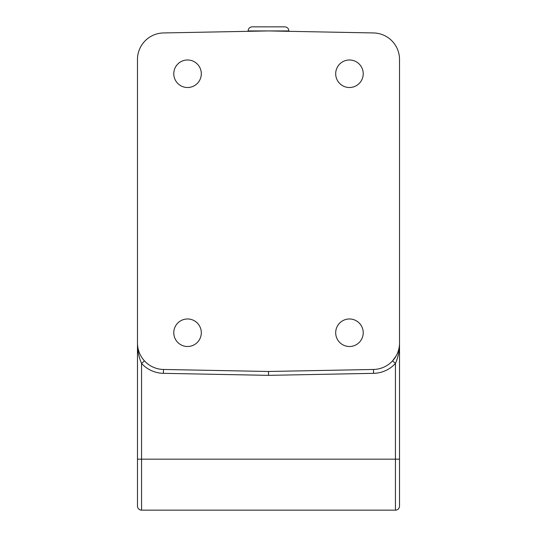 <?xml version="1.0" encoding="UTF-8"?>
<svg xmlns="http://www.w3.org/2000/svg" width="537" height="537" viewBox="0 0 537 537"><rect width="100%" height="100%" fill="white"/><g stroke="black" fill="none" stroke-linecap="round" stroke-linejoin="round"><path stroke-width="0.81" d="M284.811 26.85L252.189 26.85C249.712 27.092 248.349 28.454 248.107 30.931L268.5 30.931L163.483 32.945A26.508 26.508 0 0 0 137.479 59.453L137.479 342.962A26.508 26.508 0 0 0 163.483 369.463L268.5 371.483L373.517 369.463A26.508 26.508 0 0 0 399.521 342.962L399.521 59.453A26.508 26.508 0 0 0 373.517 32.945L268.5 30.931L288.893 30.931C288.651 28.454 287.288 27.092 284.811 26.85M363.22 73.75A13.767 13.767 0 0 1 342.572 85.672A13.767 13.767 0 0 1 342.572 61.829A13.767 13.767 0 0 1 363.22 73.75M201.308 332.739A13.767 13.767 0 0 1 180.66 344.66A13.767 13.767 0 0 1 180.66 320.817A13.767 13.767 0 0 1 201.308 332.739M201.308 73.75A13.767 13.767 0 0 1 180.66 85.672A13.767 13.767 0 0 1 180.66 61.829A13.767 13.767 0 0 1 201.308 73.75M363.22 332.739A13.767 13.767 0 0 1 342.572 344.66A13.767 13.767 0 0 1 342.572 320.817A13.767 13.767 0 0 1 363.22 332.739M163.483 369.463L163.402 373.336L268.5 375.356L268.5 371.483M143.634 359.944L144.419 360.844L141.56 363.455A30.387 30.387 0 0 0 163.402 373.336M399.521 506.069A4.081 4.081 0 0 1 395.44 510.15L141.56 510.15A4.081 4.081 0 0 1 137.479 506.069L137.479 342.962C137.438 350.325 138.801 357.159 141.56 363.455L141.56 459.169L395.44 459.169L395.44 510.15A4.081 4.081 0 0 0 399.521 506.069L399.521 342.962C399.562 350.325 398.206 357.152 395.44 363.455L392.581 360.844L396.272 355.675M398.917 348.58L398.796 349.117M137.479 342.995L137.479 59.453M399.521 59.453L399.521 342.962M268.5 375.356L373.598 373.336L373.517 369.463M373.598 373.336A30.387 30.387 0 0 0 395.44 363.455L395.44 459.169L399.521 459.169M137.479 459.169L141.56 459.169L141.56 510.15M248.107 30.931L248.107 31.321M288.893 30.931L288.893 31.321"/></g></svg>
